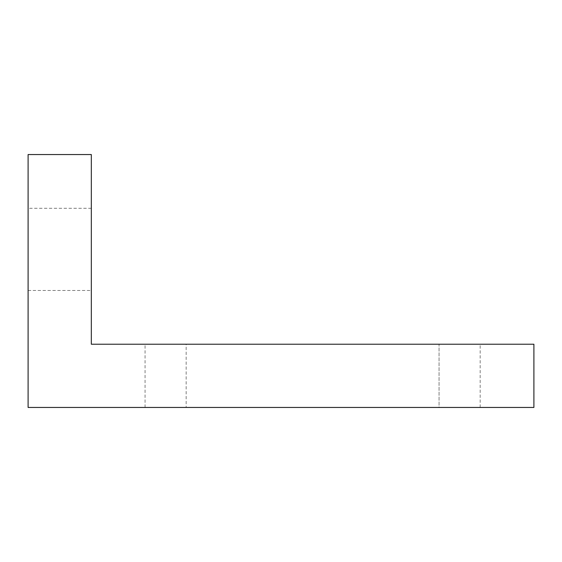 <?xml version="1.0" encoding="UTF-8"?>
<svg xmlns="http://www.w3.org/2000/svg" width="562" height="562" viewBox="0 0 562 562"><rect width="100%" height="100%" fill="white"/><g stroke="black" fill="none" stroke-linecap="round" stroke-linejoin="round"><path stroke-width="0.42" stroke-dasharray="2.81 2.11" d="M439.062 407.45L145.066 407.45L439.062 407.45L439.062 344.225L186.162 344.225L439.062 344.225L439.062 407.45M186.162 344.225L145.066 344.225L186.162 344.225L145.066 344.225L186.162 344.225L186.162 407.45L186.162 344.225M91.325 249.388L91.325 290.484L91.325 249.388M91.325 208.291L28.1 208.291L28.1 290.484L28.1 208.291L28.1 290.484L91.325 290.484M91.325 154.55L28.1 154.55L28.1 407.45L533.9 407.45L533.9 344.225L91.325 344.225L91.325 154.55M480.159 407.45L480.159 344.225M145.066 407.45L145.066 344.225"/><path stroke-width="0.84" d="M91.325 344.225L533.9 344.225L533.9 407.45L28.1 407.45L28.1 154.55L91.325 154.55L91.325 344.225"/></g></svg>
